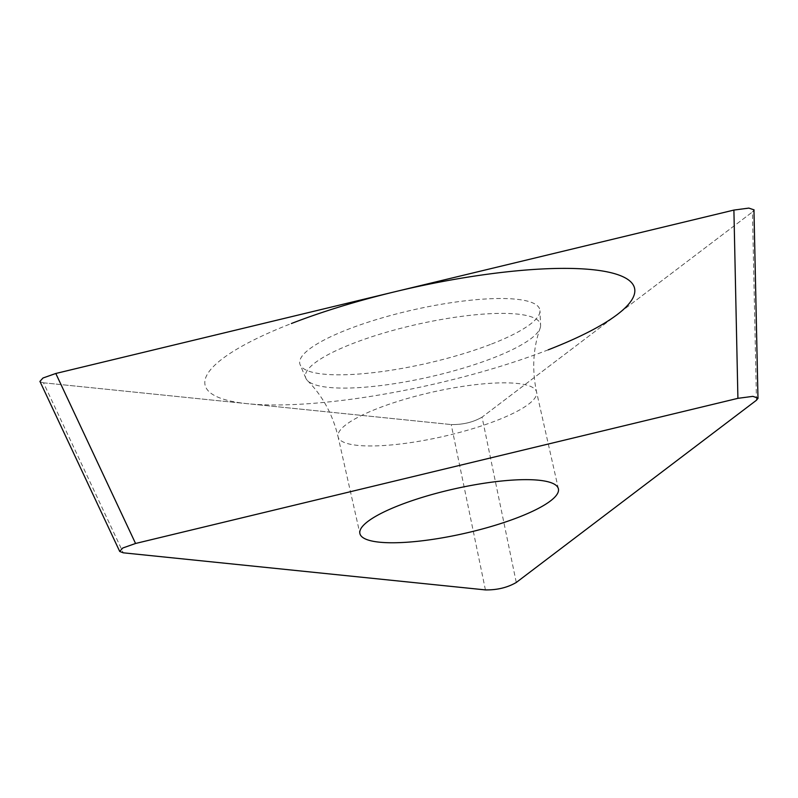 <?xml version="1.0" encoding="UTF-8"?>
<svg xmlns="http://www.w3.org/2000/svg" width="798" height="798" viewBox="0 0 798 798"><rect width="100%" height="100%" fill="white"/><g stroke="black" fill="none" stroke-linecap="round" stroke-linejoin="round"><path stroke-width="0.6" stroke-dasharray="3.99 2.99" d="M43.491 382.801L40.149 381.863L43.491 382.801L451.209 424.566L43.491 382.801L123.261 552.815M482.062 417.135C473.244 422.252 462.96 424.736 451.209 424.566C462.96 424.736 473.244 422.252 482.062 417.135L752.454 211.969L482.062 417.135L516.276 582.47M753.98 210.413L752.454 211.969L754.09 209.884M491.578 344.018A123.012 27.601 167.3 0 0 539.967 310.741A123.012 27.601 167.3 0 0 473.204 299.958A123.012 27.601 167.3 0 0 348.058 329.315A123.012 27.601 167.3 0 0 300.158 364.786A123.012 27.601 167.3 0 0 370.841 372.925A123.012 27.601 167.3 0 0 491.578 344.018M307.499 380.616C322.572 395.818 332.766 414.541 338.083 436.775A101.745 22.833 -12.7 0 0 394.99 444.586A101.745 22.833 -12.7 0 0 496.685 420.486A101.745 22.833 167.3 0 0 536.585 392.037C531.857 369.674 533.034 348.397 540.126 328.187A120.408 27.022 167.3 0 1 493.224 357.933A120.408 27.022 -12.7 0 1 307.499 380.616A120.408 27.022 -12.7 0 1 305.863 378.252A120.408 27.022 -12.7 0 1 352.756 343.539A120.408 27.022 167.3 0 1 475.249 314.801A120.408 27.022 167.3 0 1 540.595 325.355L539.967 310.741M540.126 328.187A120.408 27.022 167.3 0 0 540.595 325.355M548.226 349.823A220.128 49.396 -12.7 0 1 247.35 403.688A220.128 49.396 -12.7 0 1 291.41 323.519M733.901 210.073L748.714 208.088L754.07 209.784M39.9 381.434L43.002 377.993L55.79 373.474M756.464 400.237L752.454 211.969M485.423 589.912L451.209 424.566M558.4 488.835L536.585 392.037A101.745 22.833 167.3 0 0 479.678 384.217A101.745 22.833 167.3 0 0 377.983 408.327A101.745 22.833 -12.7 0 0 338.083 436.775L359.898 533.573M305.863 378.252L300.158 364.786"/><path stroke-width="1.2" d="M39.9 381.434L43.002 377.993L55.79 373.474L733.901 210.073L748.843 208.098L754.09 209.884L753.98 210.413M733.901 210.073L55.79 373.474L135.56 543.478L122.782 547.997L119.67 551.438L123.261 552.815L485.423 589.912C497.184 590.071 507.468 587.597 516.276 582.47L756.464 400.237L758.1 398.152L752.853 396.357L737.911 398.332L733.901 210.073M135.56 543.478L737.911 398.332M518.5 517.284A101.745 22.833 167.3 0 0 558.4 488.835A101.745 22.833 167.3 0 0 501.493 481.024A101.745 22.833 167.3 0 0 399.798 505.124A101.745 22.833 167.3 0 0 359.898 533.573A101.745 22.833 167.3 0 0 416.805 541.393A101.745 22.833 167.3 0 0 518.5 517.284M291.41 323.519A220.128 49.396 -12.7 0 1 592.286 269.654A220.128 49.396 -12.7 0 1 548.226 349.823M119.65 551.298L39.94 381.414M757.97 397.803L753.96 209.884"/></g></svg>
